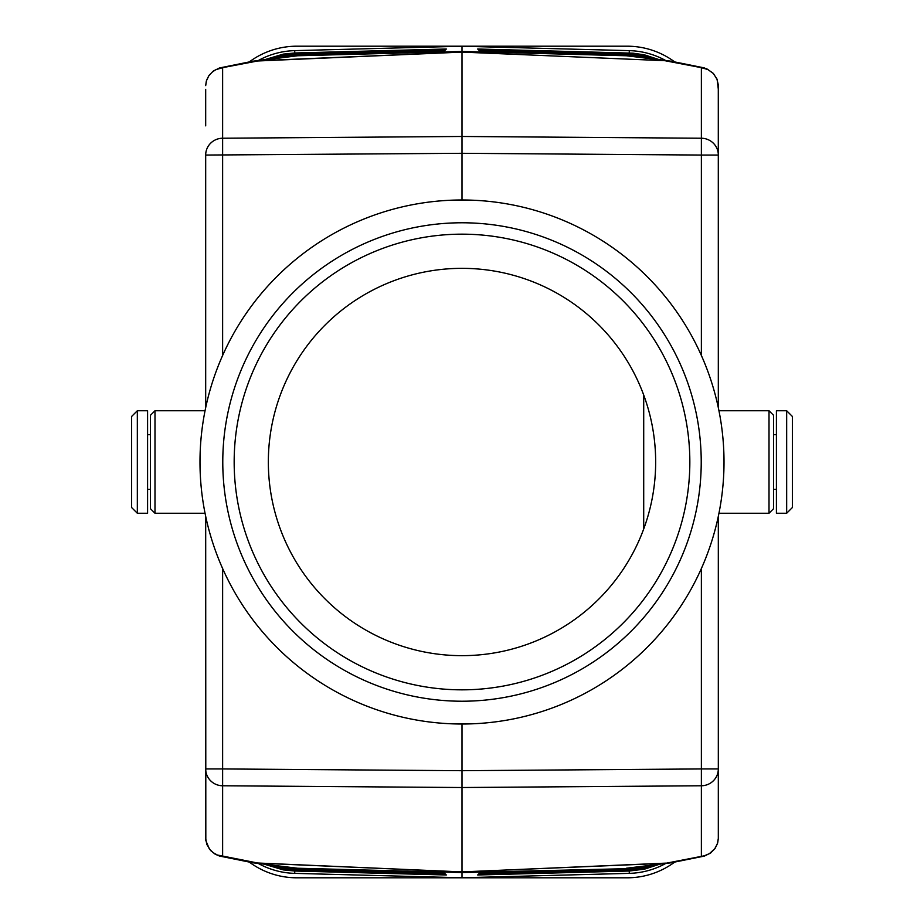 <?xml version="1.0" encoding="UTF-8"?>
<svg xmlns="http://www.w3.org/2000/svg" width="924" height="924" viewBox="0 0 924 924"><rect width="100%" height="100%" fill="white"/><g stroke="black" fill="none" stroke-linecap="round" stroke-linejoin="round"><path stroke-width="1.39" d="M462 199.988L462 52.102L665.892 60.741L462 52.102L462 46.246L294.733 50.635A79.753 79.741 -90 0 0 258.385 60.476M671.032 862.808L626.403 868.237L671.032 862.808L704.377 856.074L701.374 856.34L701.374 768.941L462 770.697L462 724.012M718.318 407.669L718.294 84.835L716.851 78.806L713.27 73.47L708.027 69.6L701.374 67.66L706.664 68.722L713.328 73.389L717.197 79.58L718.318 89.339M626.853 868.676L643.936 866.365L626.853 868.676L462 872.533L462 871.898L665.892 863.259L704.261 855.82L709.366 853.661L714.691 848.856L717.405 843.785L718.318 838.403L718.318 516.331M628.297 54.747L628.401 53.858L478.597 49.942L480.145 51.49L477.673 49.007L633.09 53.176L644.49 54.851L659.101 59.621L629.267 52.98L629.152 54.528M462 46.246L629.267 50.635A79.753 79.741 -90 0 1 665.615 60.476M665.615 863.524A79.753 79.741 -90 0 1 629.267 873.365L462 877.754L294.733 873.365A79.753 79.741 -90 0 1 258.385 863.524M626.853 55.325L671.032 61.192L626.403 55.763L462 51.467L297.597 55.763L258.108 60.741L462 52.102L252.968 61.192L219.623 67.926L222.626 67.66L215.766 69.704L212.07 72.199L208.743 75.93L206.595 80.215L205.682 85.597L206.329 81.023L208.986 75.456L213.398 70.963L219.6 67.926M704.377 67.926L671.032 61.192M650.831 58.535L643.231 56.503L627.5 54.735L627.419 55.348M295.703 869.253L295.599 870.142L445.403 874.058L443.855 872.51L446.327 874.993L294.733 871.02L264.899 864.379L283.287 869.888L294.733 871.02L294.848 869.472M480.145 51.49L625.894 55.301L480.145 51.49M294.848 54.528L294.733 52.98L283.287 54.112L264.899 59.621L294.733 52.98L294.733 50.635M628.297 869.253L628.401 870.142L478.597 874.058L480.145 872.51L477.673 874.993L629.267 871.02L629.267 873.365M479.521 873.145L627.5 869.265L627.419 868.652M701.374 568.526L701.374 768.941L718.318 768.941A17.082 16.828 -0 0 1 701.374 785.77L462 787.525L222.626 785.77L222.626 768.941L462 770.697L462 871.898L252.968 862.808L297.597 868.237L462 872.533L462 877.754M659.101 864.379L629.267 871.02L644.49 869.149L659.101 864.379M205.682 799.006L205.682 834.661M297.147 868.676L280.064 866.365L297.147 868.676L443.855 872.51L297.147 868.676L258.304 863.143L462 871.898L665.696 863.143M643.705 395.01L643.705 528.99M273.169 865.465L280.769 867.497L296.5 869.265L296.581 868.652M205.682 89.339L205.682 125.849M629.152 869.472L629.267 871.02M297.147 55.325L252.968 61.192M295.703 54.747L295.599 53.858L445.403 49.942L443.855 51.49L446.327 49.007L294.733 52.98M444.479 50.855L296.5 54.735L296.581 55.348M205.682 516.331L205.821 840.517L209.298 848.856L213.051 852.586L217.302 855L258.304 863.143M701.374 355.474L701.374 155.059L462 153.303L205.682 155.059L205.682 407.669M718.953 410.741L769.011 410.741L773.561 415.292L773.561 508.708L769.011 513.259L718.953 513.259M252.968 862.808L219.623 856.074L222.626 856.34L222.626 785.77A17.082 16.828 180 0 1 205.682 768.941L222.626 768.941L222.626 568.526M268.376 457.981L268.376 466.019M137.329 513.259L131.635 507.565L131.635 416.435L137.329 410.741L147.586 410.741L147.586 513.259L137.329 513.259L137.329 410.741M786.671 410.741L792.365 416.435L792.365 507.565L786.671 513.259L776.414 513.259L776.414 410.741L786.671 410.741L786.671 513.259M150.439 489.339L147.586 489.339M150.439 434.661L147.586 434.661M205.047 410.741L154.989 410.741L150.439 415.292L150.439 508.708L154.989 513.259L205.047 513.259M773.561 434.661L776.414 434.661M773.561 489.339L776.414 489.339M674.37 862.335A79.741 79.741 0 0 1 627.177 877.8L296.823 877.8A79.741 79.741 0 0 1 249.63 862.335M249.63 61.665A79.741 79.741 0 0 1 296.823 46.2L627.177 46.2A79.741 79.741 0 0 1 674.37 61.665M655.659 462A193.659 193.659 0 0 1 462 655.659A193.659 193.659 0 0 1 268.341 462A193.659 193.659 0 0 1 462 268.341A193.659 193.659 0 0 1 655.659 462M234.165 462A227.835 227.835 0 0 0 462 689.835A227.835 227.835 0 0 0 689.835 462A227.835 227.835 0 0 0 462 234.165A227.835 227.835 0 0 0 234.165 462M462 701.224A239.224 239.224 0 0 0 701.224 462A239.224 239.224 0 0 0 462 222.776A239.224 239.224 0 0 0 222.776 462A239.224 239.224 0 0 0 462 701.224M199.988 462A262.012 262.012 0 0 0 462 724.012A262.012 262.012 0 0 0 724.012 462A262.012 262.012 0 0 0 462 199.988A262.012 262.012 0 0 0 199.988 462M154.989 410.741L154.989 513.259M769.011 410.741L769.011 513.259M665.696 60.857L701.374 67.66L701.374 138.23L462 136.475L222.626 138.23L222.626 67.66L258.304 60.857M629.267 52.98L629.267 50.635M480.145 872.51L625.894 868.699L480.145 872.51M205.682 155.059A17.082 16.828 0 0 1 222.626 138.23L222.626 355.474M294.733 871.02L294.733 873.365M718.318 155.059A17.082 16.828 180 0 0 701.374 138.23L701.374 155.059L718.318 155.059M443.855 51.49L298.106 55.301L443.855 51.49M628.401 53.858L645.968 56.179L655.359 59.136M644.178 57.658L642.55 57.3M627.5 54.735L479.521 50.855M644.178 866.342L642.55 866.7M627.5 869.265L643.231 867.497L650.831 865.465M628.401 870.142L645.968 867.821L655.359 864.864M295.599 870.142L278.032 867.821L268.641 864.864M279.822 866.342L281.45 866.7M296.5 869.265L444.479 873.145M279.822 57.658L281.45 57.3M296.5 54.735L280.769 56.503L273.169 58.535M295.599 53.858L278.032 56.179L268.641 59.136M219.6 856.074L215.223 854.226L210.672 850.611L206.803 844.421L205.682 838.403M718.318 838.403L717.671 842.977L715.014 848.544L710.602 853.037L704.4 856.074"/></g></svg>
